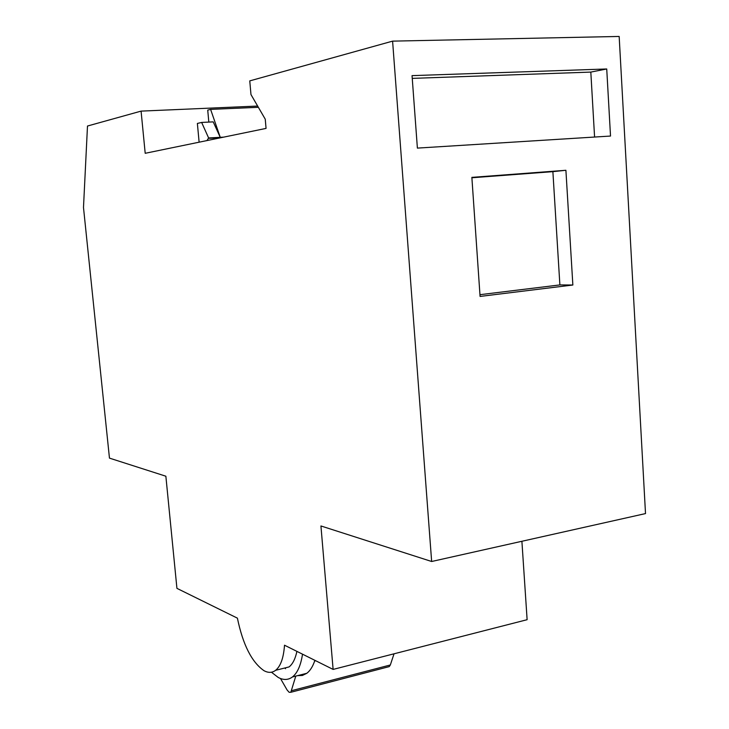 <?xml version="1.0" encoding="UTF-8"?>
<svg xmlns="http://www.w3.org/2000/svg" width="729" height="729" viewBox="0 0 729 729"><rect width="100%" height="100%" fill="white"/><g stroke="black" fill="none" stroke-linecap="round" stroke-linejoin="round"><path stroke-width="1.09" d="M280.474 678.489L287.098 689.989L289.14 692.295L290.825 692.277L295.792 676.093M394.034 653.804L390.334 664.976L389.231 666.616L388.129 666.907M315.575 660.684L314.591 661.203M333.117 669.413L320.933 525.964L431.65 561.494L392.594 41.134L249.765 80.883L250.967 94.551L265.256 119.192L266.058 128.404L145.199 153.3L141.08 111.118L87.489 126.026L83.489 207.501L109.459 458.122L165.866 476.219L176.928 588.358L237.399 618.146C242.903 644.7 251.769 662.224 264.016 670.698C268.318 673.022 272.19 672.894 275.644 670.297C280.665 666.178 283.617 657.813 284.51 645.211L333.117 669.413L527.122 619.696L521.9 541.273M314.882 660.337C312.887 666.388 310.208 670.698 306.836 673.277L302.398 675.455L297.55 675.646M285.531 668.693L284.829 667.992M271.443 672.22L278.168 677.423C283.444 680.266 288.201 680.111 292.457 676.949C297.441 672.995 300.795 665.404 302.517 654.177M431.65 561.494L645.511 513.581L619.167 36.45L392.594 41.134M141.08 111.118L257.638 106.06M206.954 140.579L208.612 137.954L220.249 137.325L210.608 109.386L207.729 110.115L208.822 122.089M208.612 137.954L201.641 122.436L197.377 123.447L199.117 142.191M480.074 296.43L471.863 177.375L565.904 170.285L572.857 285.021L480.074 296.43M417.389 148.105L412.049 75.634L606.728 68.973L610.519 136.05L417.389 148.105M565.904 170.285L552.883 171.652L559.881 284.921L479.955 294.689M471.891 177.767L552.883 171.652M572.857 285.021L559.881 284.921M606.728 68.973L590.818 72.089L594.582 137.043M412.259 78.386L590.818 72.089M208.649 138.337L221.106 137.663M201.641 122.436L213.223 121.88L220.249 137.325L223.612 137.143M210.608 109.386L258.358 107.3M296.903 651.389C295.3 658.916 292.684 664.092 289.067 666.926L281.376 668.857M390.334 664.976L291.791 690.618M292.457 676.949L306.836 673.277M275.644 670.297L289.067 666.926M290.825 692.277L389.231 666.616"/></g></svg>
